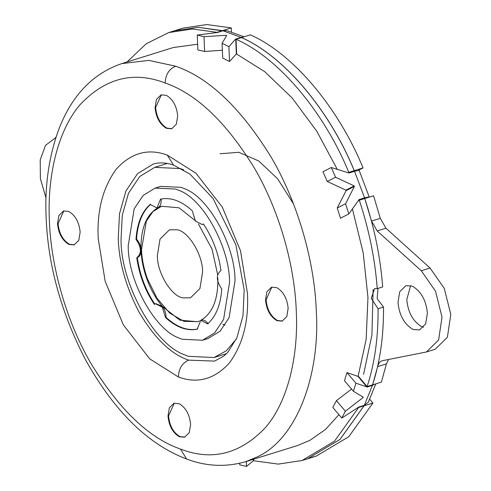 <?xml version="1.0" encoding="UTF-8"?>
<svg xmlns="http://www.w3.org/2000/svg" width="491" height="491" viewBox="0 0 491 491"><rect width="100%" height="100%" fill="white"/><g stroke="black" fill="none" stroke-linecap="round" stroke-linejoin="round"><path stroke-width="0.74" d="M161.711 206.165L152.922 211.596L146.312 221.226L141.537 249.729C141.838 258.72 143.771 268.368 147.349 278.667L157.022 298.301L169.843 313.215L184.045 321.366L197.695 321.636M196.572 221.674L179.062 207.816L161.435 206.245L158.139 207.589C146.324 214.493 140.61 228.597 140.991 249.901C141.353 259.223 143.292 268.872 146.803 278.839C150.847 289.776 155.997 298.921 162.251 306.267L155.8 303.671M217.648 274.647L212.051 249.133L198.401 223.914M208.153 323.716C205.674 320.488 203.2 319.371 200.733 320.371C212.529 313.454 218.243 299.357 217.863 278.072M197.775 328.988C187.445 331.087 176.864 327.215 166.038 317.358C166.044 313.19 164.798 309.514 162.3 306.323L179.798 320.163L197.413 321.722L199.585 320.918M183.149 297.884C171.819 296.81 156.985 272.873 157.365 255.529L160.017 239.111L169.389 229.849L176.797 229.745C188.127 230.819 202.961 254.755 202.58 272.1L199.929 288.518L190.557 297.779L183.149 297.884M154.88 304.193C145.661 290.384 139.8 274.856 137.308 257.628C139.806 256.683 141.034 254.105 140.991 249.901C140.678 245.592 139.192 242.02 136.535 239.191L135.982 239.363C137.087 223.448 141.807 211.799 150.148 204.422L157.01 207.994L160.526 199.15C170.856 197.051 181.437 200.929 192.263 210.78L195.4 221.042L202.224 224.565L203.507 224.08M157.01 207.994L158.139 207.589C160.459 206.171 161.441 203.299 161.073 198.978M150.694 204.25C142.359 211.627 137.64 223.276 136.535 239.191M166.038 317.358L165.485 317.53L162.355 307.268L155.524 303.745L154.334 304.365C145.109 290.549 139.254 275.028 136.756 257.793L137.382 257.603L136.756 257.793C141.831 253.608 141.574 247.464 135.982 239.363M165.485 317.53C176.318 327.38 186.899 331.259 197.229 329.16L200.745 320.316L207.607 323.888C215.942 316.511 220.662 304.862 221.766 288.954C216.175 280.852 215.917 274.708 220.993 270.516L220.919 270.541M220.993 270.516C218.501 253.282 212.64 237.761 203.415 223.945L202.224 224.565M178.927 337.974L182.026 339.25L202.58 340.232L214.585 332.904L223.577 319.494L229.518 282.718C230.046 248.262 203.366 198.714 178.828 190.336L175.729 189.066L155.168 188.078L143.169 195.412L134.172 208.816L128.231 245.598C127.709 280.054 154.389 329.602 178.927 337.974M183.72 169.911L180.43 168.579L154.733 167.345L139.726 176.515L128.482 193.276L122.265 215.273L121.056 239.246C120.399 282.319 153.751 344.252 184.426 354.723L188.299 356.313L213.996 357.546L226.296 350.813L236.392 338.968M202.58 340.232L208.067 338.526L220.066 331.192L229.064 317.787L235.005 281.005C235.533 246.55 208.853 197.001 184.309 188.624L181.216 187.353L160.655 186.365L155.168 188.078M222.816 324.299L224.988 325.226M271.83 287.088L266.085 299.835C267.061 309.625 270.836 316.492 277.403 320.457L282.405 321.04M161.361 94.763L155.622 107.511C156.598 117.3 160.367 124.174 166.94 128.133L171.942 128.716M174.287 403.185L168.548 415.932C169.524 425.715 173.292 432.589 179.866 436.554L184.868 437.137M63.824 210.86L58.085 223.608C59.061 233.391 62.83 240.265 69.397 244.23L74.405 244.813M265.539 300.007C266.515 309.79 270.283 316.664 276.856 320.629L282.135 321.132L286.824 316.505L288.149 308.293C287.174 298.51 283.399 291.636 276.832 287.671L271.554 287.167L266.865 291.801L265.539 300.007M155.076 107.682C156.046 117.466 159.82 124.34 166.388 128.304L171.672 128.808L176.355 124.18L177.681 115.968C176.711 106.185 172.936 99.311 166.369 95.352L161.085 94.843L156.402 99.477L155.076 107.682M168.002 416.104C168.972 425.887 172.746 432.761 179.313 436.726L184.598 437.229L189.28 432.596L190.606 424.39C189.636 414.607 185.862 407.733 179.295 403.768L174.01 403.264L169.327 407.892L168.002 416.104M57.533 223.779C58.509 233.563 62.283 240.437 68.85 244.401L74.129 244.905L78.818 240.271L80.143 232.065C79.168 222.282 75.399 215.408 68.826 211.443L63.548 210.94L58.859 215.567L57.533 223.779M412.452 329.111L413.612 329.602L419.578 329.891L425.666 323.87L427.391 313.197C426.182 300.695 421.364 291.795 412.937 286.511L411.783 286.02L405.818 285.737L399.723 291.752L397.998 302.425C399.208 314.934 404.025 323.827 412.452 329.111M410.611 285.664L406.775 299.694C407.99 312.196 412.808 321.096 421.229 326.38L423.561 327.227M364.739 198.542L371.534 221.067L377.168 230.942L421.278 270.762L430.055 268.031L444.275 288.395L450.787 314.4L447.393 337.256L435.229 349.23L426.452 351.967L438.61 339.987L442.01 317.137L435.499 291.132L421.278 270.762M371.534 221.067L380.31 218.335L385.951 228.211L430.055 268.031M253.387 460.601L253.7 460.503M253.331 459.306L253.387 460.675L246.5 466.45L239.755 464.848L239.688 463.301M55.894 137.535L45.51 145.361L40.213 159.949L40.391 178.706L46.019 198.063M426.452 351.967L382.084 360.768M382.606 360.633C380.126 361.21 378.469 363.205 377.634 366.617L386.411 363.886L388.596 359.461M304.751 459.625L307.483 458.827L339.938 439.463L364.07 405.781L363.806 405.468M253.644 459.208L253.712 460.761L278.262 464.105L302.051 460.521L334.506 441.157L358.639 407.475L364.07 405.781M235.723 39.151L236.337 53.93L229.524 61.516L228.904 46.663L235.594 39.09L241.075 37.384L222.988 30.755L226.848 30.632L244.088 36.794M222.374 50.254L204.618 51.451L203.998 36.672L197.253 35.064L217.507 32.461L222.988 30.755M203.998 36.672L226.357 35.284L226.388 35.923M228.904 46.663L222.085 43.3L226.701 35.413L226.357 35.284M337.249 207.988L346.1 190.625L354.404 186.408L345.572 203.759L337.249 207.988L340.472 218.207L348.831 213.959L359.081 199.549L364.561 197.842L354.545 171.298L359.148 170.346L369.171 196.891L364.561 197.842M335.556 177.22L354.214 185.905L345.91 190.121L327.233 181.443L335.556 177.22L331.302 167.517L349.064 173.01L354.545 171.298M354.404 186.408L354.214 185.905M348.831 213.959L345.572 203.759M362.303 396.624L363.082 397.544L345.363 411.219L336.421 400.662L332.818 407.45L341.804 418.056L358.866 407.008L364.353 405.296L372.423 385.386L374.817 384.165M366.986 386.945L355.926 383.207L353.434 391.302L344.486 380.752L346.941 372.608L358.043 376.388L366.937 387.098L372.423 385.386M353.434 391.302L363.236 397.17L363.082 397.544M341.804 418.056L345.363 411.219M168.708 32.578L192.503 28.994L217.053 32.338L222.484 30.645L197.934 27.3L174.139 30.884L168.708 32.578L146.22 43.754L127.04 61.958M236.048 39.298C278.262 57.662 323.821 111.432 348.788 172.359L354.22 170.665C329.252 109.745 283.688 55.968 241.474 37.604L236.048 39.298L236.662 54.084L264.692 71.649L292.065 97.875L316.793 131.257L337.237 169.272M222.552 30.89L197.983 27.287L174.17 30.878L182.971 28.134L206.766 24.55L231.316 27.895L231.488 32.001M222.54 30.632L231.316 27.895M350.519 172.556L354.275 170.647C329.308 109.726 283.743 55.949 241.529 37.592L250.312 34.855C292.526 53.218 338.084 106.989 363.052 167.916L358.332 170.309M354.275 170.647L363.052 167.916M386.411 363.886L381.378 382.121L372.601 384.858L377.634 366.617M380.31 218.335L373.565 195.78L364.788 198.517M304.782 459.619L307.538 458.815L339.993 439.445L364.126 405.769L372.902 403.031L369.692 399.238M311.889 457.317L316.314 456.078L348.77 436.714L372.902 403.031M375.867 383.839L368.268 402.227L364.353 405.296M243.303 37.04L241.075 37.384M368.907 197.235L369.171 196.891M364.126 405.769L363.862 405.456M350.464 172.574L354.22 170.665M348.788 172.359L348.285 172.611M336.421 400.662L351.55 389.087M346.941 372.608L355.926 383.207M358.135 376.499L358.491 376.388M327.233 181.443L322.937 171.764L331.302 167.517M229.524 61.516L222.705 58.079L222.085 43.3M204.618 51.451L197.873 49.916L197.253 35.064M236.337 53.832L236.65 53.734M246.292 461.503L246.5 466.45M165.172 82.997C133.638 70.821 105.289 78.032 80.125 104.62C57.073 131.398 47.204 177.73 49.395 220.797C50.8 263.569 64.922 318.696 90.976 363.475C119.19 409.623 149.031 438.156 180.51 449.075C212.044 461.252 240.394 454.04 265.557 427.452C288.61 400.674 298.485 354.342 296.288 311.276C294.882 268.503 280.76 213.376 254.706 168.597C226.492 122.449 196.652 93.916 165.172 82.997C165.516 74.706 168.99 69.096 175.582 66.168C209.362 77.885 241.394 108.511 271.676 158.041C299.639 206.097 314.799 265.263 316.302 311.171C320.144 371.883 298.675 436.873 258.364 456.415L245.825 461.644L297.399 445.576L309.931 440.347L325.515 429.459L338.925 414.662M346.1 190.625L345.91 190.121M197.634 44.215L173.366 47.523L121.799 63.591L148.736 60.393L175.582 66.168M377.235 288.634C375.026 259.107 369.054 229.635 359.302 200.224L364.733 198.536C374.48 227.941 380.457 257.413 382.667 286.947L377.235 288.634L374.645 288.561L371.257 298.313L378.076 308.747L383.508 307.053C383.747 335.862 380.095 361.806 372.546 384.876L367.115 386.57L358.166 376.008L366.151 339.477L367.962 297.466L363.205 252.883L352.446 209.006M363.598 374.32L371.926 334.93L373.111 289.469M383.508 307.053L377.168 298.688L377.984 288.401M359.302 200.224L358.498 200.635M367.115 386.57C374.664 363.493 378.315 337.556 378.076 308.747M173.562 165.093C165.989 162.521 159.176 162.196 153.124 164.123L137.584 173.618L125.935 190.974L119.497 213.763L118.245 238.589C119.018 262.409 125.96 286.916 139.057 312.11C154.579 338.342 171.132 354.349 188.71 360.13L214.506 361.112L223.773 356.122L227.714 352.434L236.895 337.845L242.971 315.787L244.18 289.935L235.876 244.837L213.149 198.591L189.974 174.121L173.562 165.093L167.265 155.07L195.995 173.243L222.319 207.147L240.504 250.735L247.452 293.379C248.882 321.415 242.806 344.676 229.242 363.162C214.309 379.334 197.364 383.944 178.417 377.002L149.687 358.835L123.364 324.925L105.178 281.337L98.231 238.694C96.801 210.657 102.877 187.396 116.447 168.91C131.373 152.738 148.319 148.129 167.265 155.07M188.71 360.13C182.136 363.045 178.706 368.673 178.417 377.002M180.51 449.075L186.586 459.017C206.269 466.468 226.013 467.34 245.825 461.644M293.477 203.937L277.71 178.871L258.763 160.98L238.779 152.284L220.029 153.775M377.168 230.942L385.951 228.211M156.077 303.573L155.524 303.745M201.292 320.144L200.745 320.316M154.733 167.345L167.296 163.429M213.996 357.546L226.56 353.63M121.799 63.591C93.063 73.411 72.146 95.101 59.055 128.654C48.787 156.371 44.509 186.562 46.203 219.225C48.339 266.558 61.492 313.504 85.667 360.069C114.44 411.446 148.079 444.429 186.586 459.017M55.28 137.713L55.9 137.523M307.483 458.827L302.051 460.521M307.538 458.815L316.314 456.078"/></g></svg>
